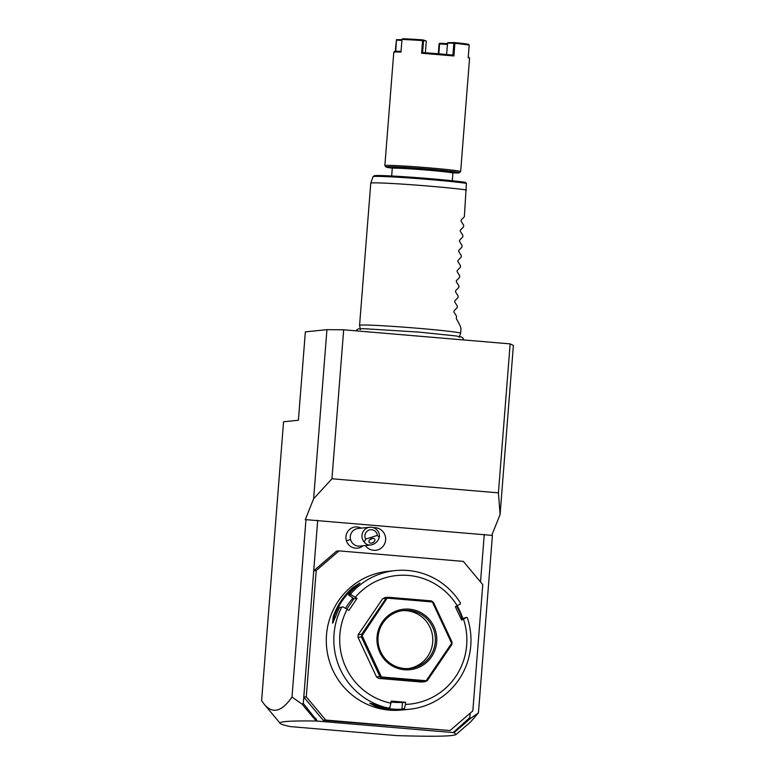<?xml version="1.0" encoding="UTF-8"?>
<svg xmlns="http://www.w3.org/2000/svg" width="775" height="775" viewBox="0 0 775 775"><rect width="100%" height="100%" fill="white"/><g stroke="black" fill="none" stroke-linecap="round" stroke-linejoin="round"><path stroke-width="1.16" d="M326.934 329.656L313.623 498.771L305.243 519.725L305.96 519.657L292.001 697.054C281.858 711.721 272.635 714.182 264.353 704.427L261.611 700.629L283.553 421.774L298.394 420.253L305.35 331.874L326.934 329.656L343.674 329.801L510.144 343.877L513.389 345.418L500.078 514.532L491.757 535.341M305.96 519.657L492.416 535.418L478.456 712.826L470.599 718.386L469.853 717.534L470.202 713.165M264.353 704.427L280.211 723.404C280.947 724.257 284.328 725.322 290.373 726.601L397.013 735.62C433.903 736.734 453.578 736.357 456.058 734.477L470.735 721.825L478.456 712.826M480.529 581.957L484.268 534.392M317.702 520.306L313.73 570.807L336.553 551.132L339.024 550.88L316.2 570.555L306.27 696.812L325.713 720.062L450.013 730.563L472.827 710.888L482.767 584.641L463.324 561.391L339.024 550.88M350.581 539.555L346.377 540.688A10.647 10.482 -95.9 0 1 361.247 528.143M346.377 540.688A10.647 10.482 84.1 0 0 363.068 545.794M292.001 697.054L302.076 704.136L303.287 703.448L303.79 697.064L306.27 696.812M316.2 570.555L313.73 570.807L303.79 697.064L323.233 720.314L325.713 720.062M323.233 720.314L450.013 730.563M404.376 708.708L405.005 709.551L402.884 709.764L401.983 708.96L404.376 708.708L405.461 704.398A64.625 63.589 84.1 0 0 463.45 619.099L461.571 620L455.361 606.709L460.272 604.064L460.427 602.989A69.692 68.568 84.1 0 0 407.853 570.477A69.692 68.568 84.1 0 0 395.25 570.594L387.742 571.359A69.692 68.568 84.1 0 0 326.294 641.312A69.692 68.568 84.1 0 0 389.408 710.123A69.692 68.568 84.1 0 0 402.012 710.007L404.889 709.716A69.692 68.568 -95.9 0 1 392.286 709.832A69.692 68.568 -95.9 0 1 375.09 706.083L375.468 705.347A68.927 67.822 84.1 0 0 384.642 707.924M405.005 709.551A69.692 68.568 84.1 0 0 409.52 709.241A69.692 68.568 84.1 0 0 467.364 617.82L466.482 617.365L463.45 619.099M457.192 605.827A69.692 68.568 -95.9 0 1 462.714 618.266M406.148 709.571A69.692 68.568 -95.9 0 1 404.889 709.716M402.884 709.764A69.692 68.568 84.1 0 0 407.408 709.454L409.52 709.241M405.461 704.398L405.625 702.295L402.477 702.615L401.983 708.96M402.477 702.615L391.162 701.666M387.083 708.379A68.927 67.822 84.1 0 0 402.206 709.173M375.09 706.083L369.743 703.225L377.609 705.822A69.692 68.568 84.1 0 0 386.802 708.408L389.961 707.498L391.21 701.075L405.625 702.295M395.25 570.594A69.692 68.568 84.1 0 0 350.881 593.727L351.172 594.842L357.072 598.397L353.923 598.717L348.769 595.093L348.769 593.95L350.881 593.727M391.046 703.187A64.625 63.589 84.1 0 1 347.152 609.257L342.957 606.912L339.615 607.416A69.692 68.568 84.1 0 0 335.759 616.261L332.591 623.207L333.24 616.522A69.692 68.568 -95.9 0 1 353.032 587.421L360.007 583.003L355.551 587.159A69.692 68.568 84.1 0 0 348.769 593.95M341.727 607.203A69.692 68.568 84.1 0 0 388.914 708.185M342.957 606.912L339.615 607.416M333.24 616.522L334.083 616.764A68.927 67.822 -95.9 0 1 353.652 587.983L358.718 584.369M333.143 622.558L334.083 616.764L335.449 617.132M353.032 587.421L354.03 588.525M348.769 595.093L351.172 594.842M457.24 605.798A64.625 63.589 84.1 0 0 355.357 597.186M347.152 609.257L348.866 610.467L357.072 598.397M378.636 678.406L382.046 678.057L425 681.69L421.581 682.039L378.636 678.406L376.495 676.904L358.002 637.312L358.205 634.686L382.647 598.726L384.991 597.602L388.411 597.254L387.355 597.806L362.099 635.665L381.387 676.953L426.173 680.731L451.66 643.24L432.373 601.952L387.587 598.164M456.63 606.098A68.927 67.822 -95.9 0 1 462.152 618.528M461.125 619.031L466.482 617.365M346.871 609.102L353.923 598.717M353.022 598.087A62.087 61.089 84.1 0 0 345.466 608.317M376.495 676.904L379.915 676.556L382.046 678.057M358.002 637.312L361.412 636.963L379.915 676.556M358.205 634.686L361.625 634.337L362.099 635.665M361.634 635.636L361.412 636.963M387.355 597.806L386.066 598.377L361.625 634.337M382.647 598.726L386.066 598.377M425 681.69L427.335 680.566L451.786 644.606L451.999 643.279L451.99 641.981L433.487 602.388L432.373 601.952M432.537 601.623L431.355 600.887L388.411 597.254M404.502 669.755A30.409 29.925 -95.9 0 1 377.047 636.924A30.409 29.925 -95.9 0 1 409.268 609.15A30.409 29.925 -95.9 0 1 436.713 641.971A30.409 29.925 -95.9 0 1 404.502 669.755M408.938 610.438A29.14 28.675 -95.9 0 1 409.646 668.467A29.14 28.675 -95.9 0 1 377.977 639.733A29.14 28.675 -95.9 0 1 408.938 610.438M402.39 610.642A29.14 28.675 -95.9 0 1 406.381 610.7A29.14 28.675 84.1 0 1 408.357 668.563M391.133 702.053A62.087 61.089 84.1 0 0 400.132 702.421M375.594 705.085L371.613 703.652M303.287 703.448L317.343 721.089L453.23 732.578L469.853 717.534M453.976 731.687L454.305 732.433L470.599 718.386M454.305 732.433L453.23 732.578M456.058 734.477L454.053 732.685M302.076 704.136L315.958 720.731L316.675 720.043L317.12 721.108L315.958 720.731M280.211 723.404C278.758 721.467 290.702 720.673 316.064 721.021M315.59 718.154L316.675 720.043M375.652 550.298L375.642 550.298A11.354 11.17 84.1 0 1 365.383 545.552A11.354 11.17 84.1 0 0 375.642 550.298L375.642 550.298A11.354 11.17 84.1 0 0 385.611 537.957A11.354 11.17 84.1 0 0 373.502 527.697M350.678 539.894A8.874 8.728 84.1 0 0 359.92 546.113L370.741 544.999C374.906 544.283 377.774 541.744 379.343 537.366A8.874 8.728 -95.9 0 0 369.791 527.262L358.098 528.472A8.874 8.728 -95.9 0 0 350.678 539.894M365.684 539.071L377.357 535.428A6.336 6.229 84.1 0 0 369.297 529.984A6.336 6.229 84.1 0 0 365.684 539.071L364.279 542.074A8.874 8.728 -95.9 0 1 369.791 527.262M377.357 535.428L379.343 537.366M364.279 542.074C365.819 544.234 367.98 545.212 370.741 544.999M372.184 542.926A3.168 2.122 153.4 0 0 374.761 539.322A3.168 2.122 153.4 0 0 371.671 538.557A3.168 2.122 153.4 0 0 369.094 542.161A3.168 2.122 153.4 0 0 372.184 542.926M369.52 540.01L372.717 538.373M500.078 514.532L498.422 492.852L510.144 343.877M313.623 498.771L331.952 478.776L498.422 492.852M331.952 478.776L343.674 329.801M360.365 329.578L359.581 325.345A50.685 1.657 4.5 0 1 359.581 325.326A50.685 1.657 4.5 0 1 419.101 328.377A50.685 1.657 4.5 0 1 460.631 333.279A50.685 1.657 4.5 0 1 460.631 333.298L460.951 329.21C461.057 327.515 459.517 324.018 456.33 318.728L456.533 316.21L453.918 312.054L454.005 310.978L457.202 307.617L457.327 306.106L454.712 301.95L454.799 300.884L458.006 297.513L458.122 296.011L455.506 291.855L455.593 290.78L458.8 287.418L458.916 285.907L456.301 281.751L456.388 280.686L459.594 277.314L459.711 275.803L457.095 271.657L457.182 270.582L460.389 267.22L460.505 265.709L457.889 261.553L457.977 260.478L461.183 257.116L461.299 255.605L458.684 251.449L458.771 250.383L461.978 247.012L462.094 245.51L459.478 241.354L459.565 240.279L462.772 236.917L462.888 235.406L460.272 231.25L460.36 230.185L463.566 226.813L463.683 225.302L461.067 221.156L461.154 220.081L464.361 216.719L466.414 183.365A48.902 1.598 -175.5 0 0 412.029 178.172A48.902 1.598 -175.5 0 0 373.075 176.652L370.77 183.152A50.685 1.657 4.5 0 1 430.29 186.223A50.685 1.657 4.5 0 1 466.463 189.953M359.581 325.326L370.77 183.171A50.685 1.657 4.5 0 1 370.77 183.152M466.414 183.365L465.32 182.348C454.16 180.575 416.533 177.301 393.593 176.09L376.456 175.528L374.325 175.702L373.075 176.652M452.3 180.759L452.9 173.116A30.409 0.988 -175.5 0 0 452.891 173.087A30.409 0.988 -175.5 0 0 427.984 170.18A30.409 0.988 -175.5 0 0 392.286 168.32A30.409 0.988 -175.5 0 0 392.266 168.349L391.666 175.993M452.891 173.087L452.077 172.137A29.527 0.959 -175.5 0 0 427.897 169.308A29.527 0.959 -175.5 0 0 393.245 167.507L392.286 168.32M452.726 172.903A36.745 1.201 -175.5 0 0 459.265 172.767A36.745 1.201 -175.5 0 0 429.176 169.173A36.745 1.201 -175.5 0 0 386.037 167.003A36.745 1.201 -175.5 0 0 392.47 168.156M459.265 172.767L460.631 171.604A38.014 1.24 -175.5 0 0 460.65 171.566A38.014 1.24 -175.5 0 0 429.495 167.894A38.014 1.24 -175.5 0 0 384.855 165.608A38.014 1.24 -175.5 0 0 384.875 165.647L386.037 167.003M395.793 51.324L396.442 39.67L395.25 51.363M460.65 171.566L469.573 58.193A38.014 1.24 -175.5 0 0 469.553 58.154A38.014 1.24 -175.5 0 0 468.207 57.757L469.204 45.124A38.014 1.24 -175.5 0 0 454.906 43.332L453.908 55.955L421.6 53.223L422.598 40.6A38.014 1.24 -175.5 0 0 401.983 39.447L400.985 52.07A38.014 1.24 -175.5 0 0 393.807 52.187A38.014 1.24 -175.5 0 0 393.778 52.235L384.855 165.608M422.598 40.6L423.528 40.688L422.598 52.555L421.6 53.223M422.598 52.555A37.248 1.221 4.5 0 1 452.91 55.122L453.84 43.245L454.906 43.332M453.908 55.955L452.91 55.112M423.092 40.252L422.859 39.874A37.248 1.221 4.5 0 0 402.651 38.75L401.983 39.447M401.043 51.353A37.248 1.221 -175.5 0 0 394.62 51.499L393.807 52.187M396.442 39.67L401.963 39.69M438.292 53.766L439.076 43.923L439.599 43.933A25.343 0.823 -175.5 0 0 447.388 44.417M469.553 58.154L468.856 57.34A37.248 1.221 -175.5 0 0 468.265 57.108M469.204 45.124L468.536 44.32A37.248 1.221 4.5 0 0 454.518 42.557L454.402 42.906M454.518 42.557L447.611 42.703L446.594 54.502M447.495 43.051L453.84 43.245M423.528 40.688L426.037 40.881L422.859 39.874M425.368 52.748L426.269 41.259M396.684 40.058L401.905 40.426M438.824 53.814L439.599 43.933M447.446 43.691A26.098 0.853 -175.5 0 1 439.871 43.216L439.367 43.555M465.213 182.338A47.672 1.56 -175.5 0 0 405.984 176.845A47.672 1.56 -175.5 0 0 375.943 176.361M355.58 330.809L358.321 328.9L363.707 328.687L418.917 332.107L456.029 335.953L461.309 336.999L462.801 337.871L463.867 339.963M459.188 337.358L460.631 333.298"/></g></svg>
